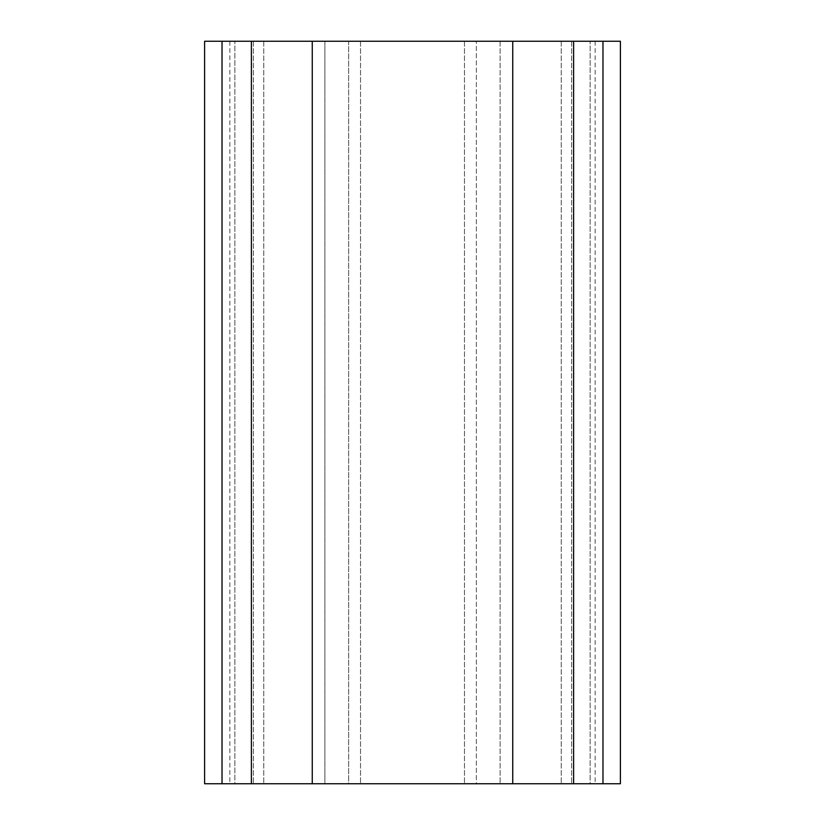 <?xml version="1.0" encoding="UTF-8"?>
<svg xmlns="http://www.w3.org/2000/svg" width="825" height="825" viewBox="0 0 825 825"><rect width="100%" height="100%" fill="white"/><g stroke="black" fill="none" stroke-linecap="round" stroke-linejoin="round"><path stroke-width="0.62" stroke-dasharray="4.12 3.09" d="M204.6 41.25L620.4 41.25M512.737 41.25L500.115 41.25L512.737 41.25L512.737 783.75L500.115 783.75L620.4 783.75M348.645 41.25L595.155 41.25L348.645 41.25L348.645 783.75L464.475 783.75L253.368 783.75L348.645 783.75L348.645 41.25M251.388 41.25L251.388 783.75L512.737 783.75M324.885 41.25L324.885 783.75L312.262 783.75L324.885 783.75L324.885 41.25M500.115 41.25L500.115 783.75L500.115 41.25M573.612 41.25L573.612 783.75M204.6 783.75L251.388 783.75M476.355 783.75L571.632 783.75L476.355 783.75L476.355 41.25L476.355 783.75M590.143 783.75L571.632 783.75L595.155 783.75L590.143 783.75L590.143 41.25L590.143 783.75M234.857 783.75L253.368 783.75L229.845 783.75L234.857 783.75L234.857 41.25L234.857 783.75M602.972 41.25L602.972 783.75M312.262 41.25L312.262 783.75M222.028 41.25L222.028 783.75M360.525 41.25L360.525 783.75L360.525 41.25M263.763 41.25L263.763 783.75L263.763 41.25M561.237 41.25L561.237 783.75L561.237 41.25M253.368 41.25L253.368 783.75L253.368 41.25M464.475 41.25L464.475 783.75L464.475 41.25M571.632 41.25L571.632 783.75L571.632 41.25M229.845 41.25L229.845 783.75M595.155 41.25L595.155 783.75"/><path stroke-width="1.24" d="M602.972 41.25L602.972 783.75L620.4 783.75L620.4 41.25L573.612 41.25L573.612 783.75L204.6 783.75L204.6 41.25L222.028 41.25L222.028 783.75M573.612 41.25L222.028 41.25M251.388 41.25L251.388 783.75M602.972 783.75L573.612 783.75M312.262 41.25L312.262 783.75M512.737 41.25L512.737 783.75"/></g></svg>
